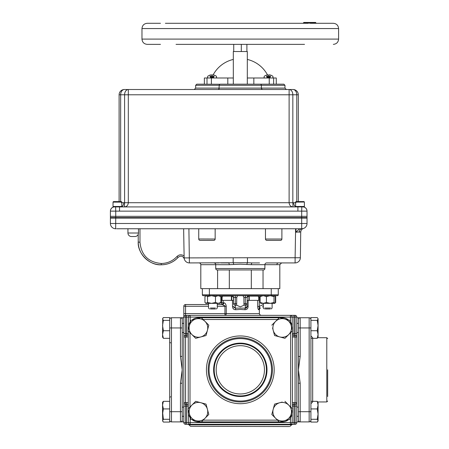 <?xml version="1.0" encoding="UTF-8"?>
<svg xmlns="http://www.w3.org/2000/svg" width="449" height="449" viewBox="0 0 449 449"><rect width="100%" height="100%" fill="white"/><g stroke="black" fill="none" stroke-linecap="round" stroke-linejoin="round"><path stroke-width="0.67" d="M237.633 295.683L236.724 297.44L236.645 305.084M233.452 297.44L233.452 300.375L222.092 300.375L222.092 297.44L222.62 296.116L232.262 296.116L233.542 297.44L233.542 303.647A1.757 1.588 180 0 0 235.298 305.23L236.657 305.23L240.316 306.847L243.97 305.23L243.902 297.44L242.993 295.683M263.333 306.448L262.485 306.847M213.629 369.824A26.682 26.682 0 0 0 240.316 396.506A26.682 26.682 0 0 0 266.998 369.824A26.682 26.682 0 0 0 240.316 343.143A26.682 26.682 0 0 0 213.629 369.824M214.201 369.824A26.109 26.109 0 0 0 240.316 395.934A26.109 26.109 0 0 0 266.425 369.824A26.109 26.109 0 0 0 240.316 343.715A26.109 26.109 0 0 0 214.201 369.824M216.171 369.824A24.145 24.145 0 0 0 240.316 393.969A24.145 24.145 0 0 0 264.455 369.824A24.145 24.145 0 0 0 240.316 345.679A24.145 24.145 0 0 0 216.171 369.824M162.768 402.023L163.38 401.327L162.549 405.127L162.549 402.399L163.38 401.327L169.711 401.327M207.421 330.357A9.3 9.3 0 0 1 200.843 336.93L195.663 338.322L191.863 334.527A9.3 9.3 0 0 1 196.033 318.97A9.3 9.3 0 0 1 207.421 330.357L206.029 335.543L200.843 336.93A9.3 9.3 0 0 1 191.863 334.527L188.069 330.728L190.847 320.361L201.219 317.583L208.807 325.171L207.421 330.357L208.807 325.171M200.843 402.719A9.3 9.3 0 0 1 207.421 409.292L208.807 414.478L205.013 418.272A9.3 9.3 0 0 1 189.461 414.107A9.3 9.3 0 0 1 200.843 402.719L206.029 404.106L207.421 409.292A9.3 9.3 0 0 1 205.013 418.272L201.219 422.071L190.847 419.287L188.069 408.921L195.663 401.327L200.843 402.719L195.663 401.327M274.597 404.106L279.783 402.719A9.3 9.3 0 0 1 288.763 405.127L292.557 408.921L289.779 419.287L279.407 422.071L271.819 414.478L274.597 404.106L273.205 409.292A9.3 9.3 0 0 1 279.783 402.719L282.185 402.074M271.819 325.171L275.613 321.377A9.3 9.3 0 0 1 291.171 325.542A9.3 9.3 0 0 1 279.783 336.93A9.3 9.3 0 0 1 275.613 321.377L279.407 317.583L289.779 320.361L292.557 330.728L284.963 338.322L274.597 335.543L272.56 327.95M317.247 338.322L318.077 334.527L318.077 337.25L317.247 338.322L310.916 338.322L310.916 343.642M183.815 332.541L182.21 332.541L182.21 323.359L182.21 421.903L180.459 421.903A1.757 1.757 0 0 0 182.21 420.146A1.757 1.757 0 0 1 180.459 421.903A1.757 1.757 0 0 0 182.21 420.146L182.21 411.699L182.21 416.29L183.815 416.29M208.196 369.824A32.12 32.12 0 0 1 240.316 337.704A32.12 32.12 0 0 1 272.431 369.824A32.12 32.12 0 0 1 240.316 401.945A32.12 32.12 0 0 1 208.196 369.824A32.12 32.12 0 0 0 240.316 401.945A32.12 32.12 0 0 0 272.431 369.824M327.669 369.824L327.669 396.506M289.526 426.55L190.477 426.292L289.526 426.55M185.566 424.305L185.566 422.548L186.694 422.548L186.694 406.115L185.566 406.115L185.566 422.548L183.815 422.548A1.757 1.757 0 0 0 185.566 424.305L295.06 424.305A1.757 1.757 0 0 0 296.811 422.548L295.06 422.548L295.06 406.115L293.932 406.115L293.932 422.548L295.06 422.548L295.06 424.305M310.916 396.007L310.916 332.653L310.916 422.071L317.247 422.071L318.077 420.679L317.247 419.287L310.916 419.287M183.815 402.607L185.566 402.607L185.566 406.115L183.815 406.115L183.815 333.534L183.815 337.047L185.566 337.047L185.566 402.607L186.694 402.607L186.694 404.358L185.566 404.358A1.757 1.757 0 0 1 183.815 402.607L183.815 422.548M169.711 319.503A1.757 1.757 0 0 1 171.467 317.746L182.21 317.746L182.21 323.359L183.815 323.359M292.389 333.534L295.06 333.534L295.06 317.101L293.932 317.101L293.932 335.291A1.757 1.757 0 0 1 292.389 334.37A1.757 1.757 0 0 0 293.932 335.291L295.06 335.291A1.757 1.757 0 0 1 296.811 337.047L296.811 406.115L296.811 332.541L298.417 332.541M298.417 323.359L296.811 323.359L296.811 317.746L300.173 317.746A1.757 1.757 0 0 0 298.417 319.503L298.417 317.746L299.595 317.746M298.417 356.416L300.173 356.416L298.417 369.824L300.173 383.233L300.173 421.903L309.159 421.903A1.757 1.757 0 0 0 310.916 420.146A1.757 1.757 0 0 1 309.159 421.903L298.417 421.903L298.417 319.503M248.117 300.375L247.174 300.375L247.174 297.44L248.364 296.116L258.248 296.116L258.742 297.44L258.742 300.375L248.117 300.375L248.117 306.414C248.022 308.586 246.95 309.687 244.907 309.726L240.316 309.434L235.725 309.726A1.757 0.421 83.3 0 0 235.298 308.137L233.542 306.414L232.509 306.414C232.61 308.586 233.682 309.692 235.725 309.726M257.782 307.672L257.72 307.088M223.159 300.375L223.159 302.778L223.877 302.778C225.129 302.918 225.92 304.085 226.245 306.285L226.245 313.593L259.37 313.593L259.37 309.434L260.375 307.851L259.763 308.137A1.757 1.695 -115.4 0 0 258.809 309.726L259.37 309.434L258.809 309.726C258.192 309.692 257.821 308.586 257.698 306.414L259.303 306.414L263.333 304.506M243.981 305.084L245.328 305.23L245.328 297.44L243.902 297.44M163.38 408.921L162.549 414.107L162.549 405.127L163.38 408.921L169.711 408.921L169.711 317.583L163.38 317.583L162.549 318.97L163.38 320.361L169.711 320.361M208.807 414.478L208.067 411.699M317.247 419.287L318.077 414.107L317.247 408.921L318.077 405.127L317.247 401.327L310.916 401.327L310.916 406.996M292.389 402.961A3.513 3.513 0 0 1 293.932 402.607L295.06 402.607L295.06 337.047L296.811 337.047L296.811 317.101A1.757 1.757 0 0 0 295.06 315.344L295.06 317.101L296.811 317.101M293.932 402.607L293.932 404.358L295.06 404.358L295.06 402.607L296.811 402.607A1.757 1.757 0 0 1 295.06 404.358L295.06 406.115L296.811 406.115L296.811 422.548M277.398 295.683A0.876 0.876 0 0 0 278.273 294.808A0.876 0.876 0 0 1 277.398 295.683L203.229 295.683A0.876 0.876 0 0 1 202.353 294.808L278.273 294.808L278.273 288.645L279.817 288.645L279.817 264.68L251.367 264.68A1.757 0.791 90 0 1 252.153 262.923L259.567 262.923M220.594 302.778L223.159 302.778A1.757 1.583 -90 0 1 221.582 304.534L217.294 304.534L222.362 304.534L221.582 304.534L221.582 297.44L220.846 297.44M208.516 304.534L185.566 304.534L208.516 304.534M208.516 306.285L185.566 306.285L185.566 315.344L290.424 315.344A1.757 1.757 0 0 1 292.181 317.101L292.181 325.89M295.06 315.344L290.424 315.344L290.424 317.101L190.202 317.101L190.202 321.927M188.445 317.101A1.757 1.757 0 0 1 190.202 315.344L186.694 315.344L186.694 317.101L185.566 317.101L185.566 333.534L186.694 333.534L186.694 317.101L190.202 317.101L190.202 315.344A1.757 1.757 0 0 0 188.445 317.101L188.445 325.89M188.238 333.534L186.694 333.534L186.694 335.291A1.757 1.757 0 0 0 188.238 334.37A1.757 1.757 0 0 1 186.694 335.291L185.566 335.291L185.566 333.534L183.815 333.534L183.815 317.101L185.566 317.101L185.566 315.344A1.757 1.757 0 0 0 183.815 317.101L183.815 306.285A1.757 1.757 0 0 1 185.566 304.534L185.566 306.285L183.815 306.285M292.181 413.759L292.181 422.548A1.757 1.757 0 0 1 290.424 424.305L290.424 417.722M190.202 417.722L190.202 422.548L188.445 422.548L188.445 413.759M309.159 421.903L309.159 317.746A1.757 1.757 0 0 1 310.916 319.503A1.757 1.757 0 0 0 309.159 317.746L300.173 317.746L300.173 356.416M296.811 421.903L299.595 421.903M188.816 411.699L188.238 411.699A10.204 10.204 0 0 0 190.544 418.165A10.204 10.204 0 0 1 188.238 411.699L188.238 409.544M188.238 408.753L188.238 330.896M188.238 330.105L188.238 327.95A10.204 10.204 0 0 1 190.544 321.484A10.204 10.204 0 0 0 188.238 327.95L188.816 327.95M282.185 421.325L282.185 421.903A10.204 10.204 0 0 0 288.651 419.591A10.204 10.204 0 0 1 282.185 421.903A10.204 10.204 0 0 0 288.651 419.591A10.204 10.204 0 0 1 282.185 421.903L280.036 421.903M279.244 421.903L201.388 421.903M200.591 421.903L198.441 421.903A10.204 10.204 0 0 1 191.976 419.591A10.204 10.204 0 0 0 198.441 421.903L198.441 421.325M226.908 421.903L240.316 421.903M291.811 327.95L292.389 327.95A10.204 10.204 0 0 0 290.082 321.484A10.204 10.204 0 0 1 292.389 327.95L292.389 330.105M292.389 330.896L292.389 408.753M292.389 409.544L292.389 411.699A10.204 10.204 0 0 1 290.082 418.165A10.204 10.204 0 0 0 292.389 411.699A10.204 10.204 0 0 1 290.082 418.165A10.204 10.204 0 0 0 292.389 411.699L291.811 411.699M198.441 318.324L198.441 317.746A10.204 10.204 0 0 0 191.976 320.058A10.204 10.204 0 0 1 198.441 317.746L200.591 317.746M201.388 317.746L279.244 317.746M280.036 317.746L282.185 317.746A10.204 10.204 0 0 1 288.651 320.058A10.204 10.204 0 0 0 282.185 317.746L282.185 318.324M182.21 319.503L182.21 356.416L180.459 356.416L180.459 317.746A1.757 1.757 0 0 1 182.21 319.503A1.757 1.757 0 0 0 180.459 317.746M169.711 420.146A1.757 1.757 0 0 0 171.467 421.903L180.459 421.903L180.459 383.233L182.21 369.824L180.459 356.416M183.815 317.746L181.031 317.746M247.174 297.44L247.085 306.414L245.328 308.137L245.328 305.23A1.757 1.588 180 0 0 247.085 303.647L243.902 303.647M217.591 269.95L217.591 288.645L200.81 288.645L202.353 288.645L202.353 294.808M215.469 302.474L211.496 303.35L207.528 302.474L205.883 303.35L218.158 303.35L215.469 302.474L215.469 296.565L211.496 295.683L207.528 296.565L206.243 295.683L209.374 295.683L209.374 288.645L271.252 288.645L271.252 295.683M259.763 308.137L259.303 306.414L259.303 295.683A1.757 1.6 90 0 0 258.248 296.116L258.742 297.44L260.139 297.44M259.225 306.678L259.14 307.144M259.129 307.447L259.185 307.795M245.328 295.683L245.328 297.44L247.085 297.44A1.757 1.757 0 0 1 248.836 295.683A1.757 1.757 0 0 0 247.085 297.44A1.757 1.757 0 0 1 248.836 295.683A1.757 0.718 90 0 0 248.364 296.116M248.117 306.414L247.085 306.414M244.907 309.726A1.757 0.421 96.7 0 1 245.328 308.137L235.298 308.137L235.298 303.647L236.724 303.647M245.665 308.182L245.985 308.149M246.327 308.014L246.608 307.801M246.838 307.486L246.972 307.172M236.724 297.44L233.542 297.44A1.757 1.757 0 0 0 231.791 295.683A1.757 0.718 90 0 1 232.262 296.116M233.789 307.486L234.002 307.784M186.694 404.358A1.757 1.757 0 0 1 188.238 405.284A1.757 1.757 0 0 0 186.694 404.358L186.694 406.115L188.238 406.115M185.566 335.291A1.757 1.757 0 0 0 183.815 337.047A1.757 1.757 0 0 1 185.566 335.291L185.566 337.047L186.694 337.047A3.513 3.513 0 0 0 188.238 336.688M223.877 302.778A1.757 1.515 -90 0 1 222.362 304.534L223.108 304.635M224.573 305.449L224.955 306.285L222.362 304.534M188.445 422.548A1.757 1.757 0 0 0 190.202 424.305A1.757 1.757 0 0 1 188.445 422.548L186.694 422.548L186.694 424.305M292.389 406.115L293.932 406.115L293.932 404.358A1.757 1.757 0 0 0 292.389 405.284M182.21 383.233L180.459 383.233M300.173 383.233L298.417 383.233M300.173 421.903A1.757 1.757 0 0 1 298.417 420.146M163.38 320.361L162.549 325.542L163.38 330.728L169.711 330.728M163.38 330.728L162.549 334.527L163.38 338.322L169.711 338.322M163.38 338.322L162.549 336.93L163.38 338.322M317.841 421.403L317.247 422.071M317.819 401.962L326.793 401.945L326.793 337.704L327.669 338.585M317.247 408.921L310.916 408.921M317.247 401.327L317.886 402.074M317.247 320.361L318.077 318.97L318.077 334.527L317.247 330.728L318.077 325.542L317.247 320.361L310.916 320.361L310.916 332.653M318.077 318.655L317.247 317.583L310.916 317.583L310.916 320.361M317.247 330.728L310.916 330.728M318.077 420.994L318.077 402.399M284.963 401.327L288.763 405.127A9.3 9.3 0 0 1 284.593 420.679A9.3 9.3 0 0 1 273.205 409.292M162.549 411.699L163.38 419.287L169.711 419.287L169.711 408.921M163.38 419.287L162.549 420.679L163.38 422.071L169.711 422.071L169.711 419.287M162.785 318.246L163.38 317.583M162.74 318.324L162.549 337.25M162.549 414.107L162.74 421.325M248.898 296.116L248.898 300.375M231.729 296.116L231.729 300.375M260.701 303.35L270.214 303.35L274.002 302.474L274.002 296.565L270.214 295.683L266.425 296.565L266.425 302.474L270.214 303.35L274.743 303.35L274.002 302.474M260.701 295.683L260.139 296.565L260.139 302.474L263.282 303.35L266.425 302.474M260.139 296.565L263.282 295.683L266.425 296.565M274.743 303.35L275.669 302.474L275.669 296.565L274.743 295.683L275.304 296.565L275.304 302.474L274.653 303.35M274.653 295.683L274.002 296.565M260.79 303.35L260.139 302.474M220.846 302.474L218.158 303.35L219.926 303.35L220.846 302.474L220.846 296.565L219.567 295.683M215.469 296.565L218.158 295.683L220.846 296.565M207.528 302.474L207.528 296.565M206.243 295.683L204.957 296.565L204.957 302.474L206.243 303.35M121.808 206.484L113.041 206.484M121.37 201.584L117.425 201.584L121.37 201.584L121.814 202.123L113.036 202.123L113.036 206.922L113.479 206.922M121.808 202.022L113.036 202.123M117.425 201.584L113.479 201.584L117.425 201.584M214.184 76.201L209.958 76.201M212.59 75.208L211.546 75.208L212.618 74.916M213.365 74.904L212.888 74.854L213.365 74.904M214.487 75.208L213.404 74.916L214.487 75.208M211.518 74.916L209.599 75.208L211.249 74.854L211.546 75.208M262.289 89.424L262.783 89.514A1.403 1.403 0 0 1 261.38 88.105L261.38 85.299L219.247 85.299L218.916 89.014M273.626 84.176L273.626 77.997L276.27 77.997L276.27 84.176L283.852 84.176L220.369 84.176A1.123 1.123 0 0 0 219.247 85.299L195.652 85.299L195.652 88.105L284.975 88.105L286.378 89.514M307.026 211.081C306.863 208.841 305.69 207.455 303.513 206.922L303.406 206.922M301.689 217.597L115.741 217.597L115.741 211.131L119.529 211.137L119.529 206.922L297.895 206.922L297.895 211.137L301.689 211.131L301.689 217.597L307.026 217.597L307.026 211.131L301.689 211.131L301.807 206.922L298.675 206.922M119.243 206.922L119.905 206.922M118.749 206.922L115.618 206.922L115.741 211.131L110.403 211.131L110.403 217.597L115.741 217.597M307.026 211.131L307.026 211.131A4.215 4.209 180 0 0 303.013 206.922M110.403 211.137L110.403 211.137A4.215 4.209 180 0 1 114.416 206.922L114.618 206.922M114.024 206.922L113.911 206.922C111.734 207.455 110.566 208.841 110.403 211.081C110.566 208.841 111.734 207.455 113.911 206.922M295.616 206.652A4.215 2.98 90 0 1 293.691 202.712L295.925 202.712M121.505 202.712L123.739 202.712A4.215 2.98 -90 0 1 121.814 206.652M123.739 202.712L124.592 202.712L124.384 206.922C126.77 206.675 128.083 205.272 128.313 202.712L289.111 202.712C289.347 205.272 290.655 206.675 293.04 206.922L292.838 202.712L293.691 202.712M116.51 206.602L114.899 206.922M298.316 201.584L298.316 94.778L296.772 94.778A5.265 3.727 -90 0 0 293.051 89.514L289.111 89.514A5.265 3.727 90 0 1 292.838 94.778L296.772 94.778L296.772 201.584M289.111 89.514L289.111 202.712L292.838 202.712L292.838 94.778L124.592 94.778L124.592 202.712L128.313 202.712L128.313 89.514L124.379 89.514A5.265 3.727 90 0 0 120.652 94.778L124.592 94.778A5.265 3.727 -90 0 1 128.313 89.514L293.051 89.514A5.265 5.265 0 0 1 298.316 94.778A5.265 5.265 0 0 0 293.051 89.514M124.379 89.514A5.265 5.265 0 0 0 119.108 94.778L119.108 201.584M261.829 89.138L261.38 88.105M217.844 89.514A1.403 1.403 0 0 0 219.247 88.105M219.982 84.244L196.774 84.176L204.362 84.176L204.362 77.997L207 77.997L207 84.176M284.975 88.105L284.975 85.299L261.38 85.299A1.123 1.123 0 0 0 260.257 84.176L260.386 84.182M233.317 84.176L233.317 51.523L247.309 51.523L247.309 84.176M246.894 44.361L246.894 51.523M233.733 51.523L233.733 44.361M241.309 51.523L241.309 44.361M270.668 76.201L266.448 76.201M269.08 75.208L268.036 75.208L269.103 74.927M269.849 74.904L269.378 74.854L269.849 74.904M270.971 75.208L269.894 74.916L270.971 75.208M268.008 74.916L266.083 75.208L267.739 74.854L268.036 75.208M303.945 206.922L295.616 206.922L295.616 202.123L304.383 202.022L295.616 202.123M296.059 201.584L303.945 201.584L296.059 201.584L295.622 202.022M160.478 44.361L147.244 44.361C144.045 44.047 142.288 42.29 141.974 39.091L141.974 28.562C142.288 25.363 144.045 23.606 147.244 23.292L160.473 23.292M176.042 44.361L304.529 44.361M308.306 23.292L165.389 23.292L303.198 23.292L303.788 22.45L309.187 22.45L309.187 22.871L312.796 22.871L313.133 23.292M141.974 39.091L338.597 39.091L338.597 28.562L141.974 28.562M304.529 23.292L307.251 23.292M310.332 23.292L316.191 23.292L315.608 22.45L315.226 22.45L315.344 23.292L333.332 23.292L315.181 23.292M310.225 23.292L309.187 22.45M309.243 23.292L309.187 22.871L303.788 22.871M310.124 23.292L310.096 22.45L309.63 22.45M313.789 23.292L313.615 22.45L313.615 22.871L312.796 22.871L312.796 22.45L310.096 22.45M313.492 22.45L312.796 22.45M315.226 22.45L313.615 22.45M213.146 74.876A30.841 30.841 0 0 1 233.317 59.436M247.309 59.436A30.841 30.841 0 0 1 267.481 74.876M253.837 84.176L253.837 77.997L247.309 77.997M227.806 84.176L227.806 77.997L207 77.997M233.317 77.997L227.806 77.997M273.626 77.997L253.837 77.997M218.888 262.923L213.982 262.923A1.757 1.757 0 0 1 215.733 264.68L200.81 264.68A1.757 1.757 0 0 0 199.053 262.923M300.729 231.864L300.375 257.748A5.265 5.265 0 0 1 295.111 262.923L266.644 262.923A1.757 1.757 0 0 0 264.893 264.68L264.893 268.541A1.403 1.403 0 0 1 263.484 269.95L217.142 269.95A1.403 1.403 0 0 1 215.733 268.541L264.893 268.541M221.06 262.923L228.474 262.923A1.757 0.791 -90 0 1 229.259 264.68L215.733 264.68L215.733 268.541M299.719 228.76L118.25 228.754M117.425 228.76L300.83 228.754M301.38 228.76L301.756 228.76A5.265 5.265 0 0 0 307.026 223.495L307.026 218.091L110.403 218.091L110.403 223.495L110.403 217.597M116.044 228.76L115.668 228.76A5.265 5.265 0 0 1 110.403 223.495L301.689 223.495L301.689 228.76L297.771 228.76M251.367 264.68L240.316 264.203L229.259 264.68M299.999 228.743L299.719 228.743M117.425 228.743L116.796 228.749M110.403 223.495A5.265 5.265 0 0 0 115.668 228.76L115.741 216.334L110.403 216.334L110.403 218.091L307.026 218.091L307.026 216.334L115.741 216.334M299.275 232.189L299.275 232.189A3.513 2.481 90 0 1 301.756 228.76L303.305 228.53A3.513 3.513 0 0 0 300.83 231.824L295.947 232.206L299.573 228.76L301.756 228.76A5.265 5.265 0 0 0 302.822 228.653M302.94 228.625L303.305 228.53A5.265 5.265 0 0 0 307.026 223.495L301.689 223.495L301.689 216.334M302.985 228.62L302.62 228.693M138.225 241.787C137.338 253.477 149.753 265.651 161.225 264.792C167.881 264.719 173.555 262.205 178.253 257.26A23 23 0 0 1 138.225 241.787L138.225 234.322L138.225 241.787A1.757 0.449 0 0 0 139.981 242.236L139.981 228.76M301.756 228.76L295.975 228.76L295.947 232.206M299.382 232.184L299.859 232.133M295.616 228.76L295.111 257.748L300.375 257.748M184.185 258.36L184.27 258.837C182.895 255.913 180.885 255.391 178.253 257.26A1.757 0.337 -137.7 0 1 176.951 256.525C172.691 261.054 167.449 263.378 161.225 263.484C148.322 262.227 141.239 255.144 139.981 242.236M213.791 240.383L200.091 240.383M198.733 239.025L198.733 228.76L198.733 238.98L215.15 239.025M184.146 257.911L247.444 257.748L247.444 262.744L252.153 262.923M265.477 239.025L281.893 239.025M280.535 240.383L266.835 240.383M265.471 238.98L265.471 228.76L265.471 238.98A1.403 1.403 0 0 0 266.88 240.383M233.183 257.748L233.183 262.744L189.405 262.923A5.265 5.265 0 0 1 184.141 257.748L184.124 256.895M247.444 257.748L295.111 257.748L295.111 262.923L281.574 262.923L279.817 264.68L276.938 264.68A1.757 1.24 90 0 1 278.178 262.923M215.155 228.76L215.155 238.98A1.403 1.403 0 0 1 213.746 240.383L200.142 240.383A1.403 1.403 0 0 1 198.733 238.98M281.893 228.76L281.893 238.98A1.403 1.403 0 0 1 280.485 240.383M233.66 264.439A1.757 0.471 85.7 0 0 233.183 262.744L247.444 262.744A1.757 0.471 94.3 0 0 246.967 264.439M183.635 228.76L184.141 257.748M138.477 233.009A3.513 3.513 0 0 1 134.964 236.522L131.456 236.522A3.513 3.513 0 0 1 127.943 233.009L127.943 228.76L127.943 233.009L138.477 233.009L138.477 228.76M263.035 269.95L263.035 288.645L279.817 288.645L279.817 264.68M251.317 288.645L251.317 269.95M229.316 269.95L229.316 288.645M304.383 206.484L295.622 206.484M121.814 202.123L121.814 206.922L113.036 206.922M270.691 308.042L264.753 308.042M270.197 308.968L265.252 308.968M215.436 308.042L210.373 308.042M215.436 308.968L210.373 308.968M271.555 369.824A31.239 31.239 0 0 0 240.316 338.585A31.239 31.239 0 0 0 209.071 369.824A31.239 31.239 0 0 0 240.316 401.064A31.239 31.239 0 0 0 271.555 369.824M290.149 426.292L291.626 424.816L189.001 424.816L187.761 424.305M312.672 338.322L312.672 401.327M274.187 369.824A33.877 33.877 0 0 1 240.316 403.702A33.877 33.877 0 0 1 206.439 369.824A33.877 33.877 0 0 1 240.316 335.947A33.877 33.877 0 0 1 274.187 369.824M183.815 313.593L226.245 313.593A1.757 1.296 -90 0 1 224.955 315.344L224.955 306.285L217.294 306.285M257.698 306.414L257.698 300.375M235.298 295.683L235.298 303.647L233.542 303.647M189.994 332.653L189.994 406.996M203.139 420.146L277.488 420.146M290.632 406.996L290.632 332.653M277.488 319.503L203.139 319.503M188.238 402.961A3.513 3.513 0 0 0 186.694 402.607M190.202 424.305L190.202 422.548L293.932 422.548L293.932 424.305M296.811 333.534L295.06 333.534L295.06 337.047L293.932 337.047A3.513 3.513 0 0 1 292.389 336.688M290.424 321.927L290.424 317.101L293.932 317.101L293.932 315.344M232.509 306.414L232.509 300.375M310.916 327.95L298.417 327.95M310.916 411.699L298.417 411.699M171.467 317.746L171.467 411.699L182.21 411.699M169.711 411.699L171.467 411.699L171.467 421.903M169.711 327.95L182.21 327.95M222.62 296.116A1.757 1.583 90 0 0 221.582 295.683L221.582 297.44L222.092 297.44M185.566 315.344A1.757 1.757 0 0 0 183.815 317.101M226.245 306.285L224.955 306.285M186.694 335.291L186.694 337.047M293.932 335.291L293.932 337.047M213.741 77.413L210.401 77.413M214.01 76.661L210.126 76.661M119.529 211.137L297.895 211.137M120.652 201.584L120.652 94.778L119.108 94.778M260.257 84.176A1.123 1.123 0 0 1 261.38 85.299M270.225 77.413L266.886 77.413M270.5 76.661L266.616 76.661M314.036 23.292L313.615 22.871L315.608 22.871M211.384 84.176L211.384 77.997M269.243 84.176L269.243 77.997M161.225 264.792L161.225 263.484M188.9 228.76L189.405 262.923M184.107 255.93C181.57 254.263 179.185 254.465 176.951 256.525M183.815 407.108L182.21 407.108M296.811 407.108L298.417 407.108M170.592 342.929L169.711 342.054M312.672 401.945L310.916 403.702M259.37 313.593C259.427 314.429 260.01 315.013 261.127 315.344M326.793 337.704L317.808 337.704M182.21 421.903L183.815 421.903M190.477 426.292L189.001 424.816M312.672 337.704L310.916 335.947M291.626 424.816L292.866 424.305M326.793 401.945L327.669 401.064M170.592 396.72L169.711 397.595M318.077 337.25L317.886 337.575M296.811 416.29L298.417 416.29M162.549 402.399L162.74 402.074M249.217 296.116L249.217 300.375M231.409 296.116L231.409 300.375M219.926 303.35L220.307 303.047M205.883 303.35L205.502 303.047M205.883 295.683L205.502 295.992M219.926 295.683L220.307 295.992M113.479 201.584L113.041 202.022M214.543 75.208L216.362 76.201L216.592 77.413L216.008 77.997M207.78 76.201L209.599 75.208L207.78 76.201L207.55 77.413L208.128 77.997L207.55 77.413M195.652 88.105L194.249 89.514M195.652 85.299L196.774 84.176M284.975 85.299L283.852 84.176M272.846 76.201L271.028 75.208L272.846 76.201L273.082 77.413L272.498 77.997L273.076 77.492M266.083 75.208L264.265 76.201L264.034 77.413L264.618 77.997M304.388 206.922L304.388 202.123M338.597 39.091C338.282 42.29 336.531 44.047 333.332 44.361M338.597 28.562C338.282 25.363 336.531 23.606 333.332 23.292M184.27 258.837L184.107 258.31M200.81 288.645L200.81 264.68M303.945 201.584L304.383 202.022M263.333 303.35L263.333 308.042L264.265 308.968M271.185 308.968L272.111 308.042L272.111 303.35M208.516 303.35L208.516 308.042L209.442 308.968M216.362 308.968L217.294 308.042L217.294 303.35"/></g></svg>
